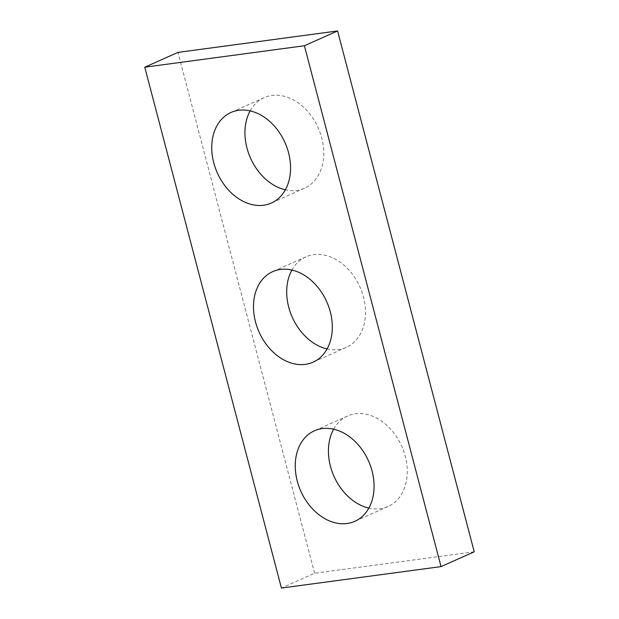<?xml version="1.0" encoding="UTF-8"?>
<svg xmlns="http://www.w3.org/2000/svg" width="619" height="619" viewBox="0 0 619 619"><rect width="100%" height="100%" fill="white"/><g stroke="black" fill="none" stroke-linecap="round" stroke-linejoin="round"><path stroke-width="0.46" stroke-dasharray="3.1 2.32" d="M474.231 551.8L314.607 573.248L281.413 588.05M314.607 573.248L177.963 52.398M250.153 110.894A49.566 37.063 66 0 1 264.151 97.678A49.566 37.063 66 0 1 271.896 95.496A49.566 37.063 66 0 1 320.178 132.83A49.566 37.063 66 0 1 304.533 188.222A49.566 37.063 66 0 1 296.795 190.404A49.566 37.063 66 0 1 285.344 189.809M291.905 270.046A49.566 37.063 66 0 1 305.902 256.831A49.566 37.063 66 0 1 313.647 254.641A49.566 37.063 66 0 1 361.929 291.975A49.566 37.063 66 0 1 346.284 347.367A49.566 37.063 66 0 1 338.547 349.557A49.566 37.063 66 0 1 327.095 348.954M333.656 429.191A49.566 37.063 66 0 1 347.654 415.976A49.566 37.063 66 0 1 355.399 413.794A49.566 37.063 66 0 1 403.681 451.127A49.566 37.063 66 0 1 388.036 506.52A49.566 37.063 66 0 1 380.298 508.702A49.566 37.063 66 0 1 368.847 508.106M347.654 415.976L314.467 430.778M388.036 506.52L354.849 521.322M305.902 256.831L272.716 271.633M346.284 347.367L313.098 362.169M264.151 97.678L230.964 112.48M304.533 188.222L271.346 203.024"/><path stroke-width="0.93" d="M441.038 566.602L304.393 45.752L144.769 67.2L281.413 588.05L441.038 566.602L474.231 551.8L337.587 30.95L304.393 45.752M337.587 30.95L177.963 52.398L144.769 67.2M285.344 189.809A49.566 37.063 66 0 1 250.494 158.046A49.566 37.063 66 0 1 250.153 110.894M327.095 348.954A49.566 37.063 66 0 1 292.245 317.199A49.566 37.063 66 0 1 291.905 270.046M368.847 508.106A49.566 37.063 66 0 1 333.997 476.344A49.566 37.063 66 0 1 333.656 429.191M238.702 110.298A49.566 37.063 -114 0 0 230.964 112.48A49.566 37.063 -114 0 0 217.3 172.848A49.566 37.063 -114 0 0 271.346 203.024A49.566 37.063 -114 0 0 286.992 147.632A49.566 37.063 -114 0 0 238.702 110.298M280.453 269.443A49.566 37.063 -114 0 0 272.716 271.633A49.566 37.063 -114 0 0 259.052 332.001A49.566 37.063 -114 0 0 313.098 362.169A49.566 37.063 -114 0 0 328.743 306.784A49.566 37.063 -114 0 0 280.453 269.443M322.205 428.596A49.566 37.063 -114 0 0 314.467 430.778A49.566 37.063 -114 0 0 300.803 491.146A49.566 37.063 -114 0 0 354.849 521.322A49.566 37.063 -114 0 0 370.495 465.929A49.566 37.063 -114 0 0 322.205 428.596"/></g></svg>
